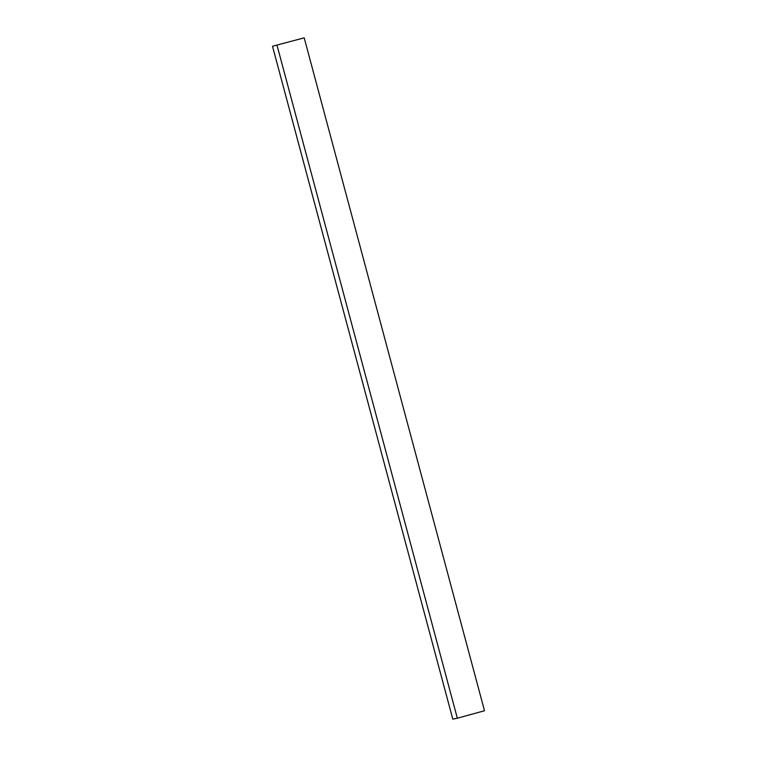 <?xml version="1.0" encoding="UTF-8"?>
<svg xmlns="http://www.w3.org/2000/svg" width="757" height="757" viewBox="0 0 757 757"><rect width="100%" height="100%" fill="white"/><g stroke="black" fill="none" stroke-linecap="round" stroke-linejoin="round"><path stroke-width="1.14" d="M304.2 37.85L484.499 710.747L457.332 718.213L452.8 719.15L272.501 46.253L304.2 37.85L272.501 46.253M273.627 45.959L303.065 38.143L273.627 45.959M457.332 718.213L277.034 45.316"/></g></svg>
